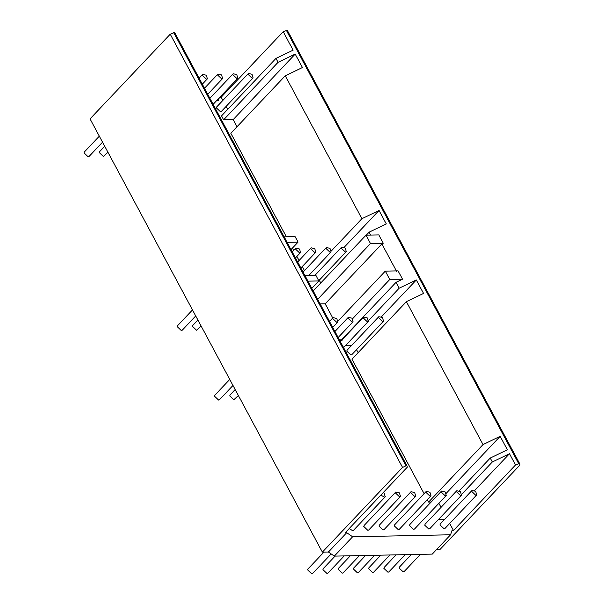 <?xml version="1.0" encoding="UTF-8"?>
<svg xmlns="http://www.w3.org/2000/svg" width="604" height="604" viewBox="0 0 604 604"><rect width="100%" height="100%" fill="white"/><g stroke="black" fill="none" stroke-linecap="round" stroke-linejoin="round"><path stroke-width="0.91" d="M475.771 495.272L471.694 491.399L472.018 490.433L475.658 491.316L476.73 494.895L475.771 495.272M383.298 492.517L384.182 493.204L385.261 496.775L384.303 497.152L380.897 495.054M385.261 496.775L353.551 530.267L352.593 530.644L349.188 528.545M399.546 496.835L395.469 492.97L395.794 492.003L399.433 492.887L400.505 496.465L399.546 496.835M400.505 496.465L368.795 529.957L367.836 530.335L363.759 526.462L364.084 525.495L395.794 492.003M414.789 496.526L410.712 492.653L411.037 491.686L414.676 492.577L415.748 496.148L414.789 496.526M415.748 496.148L384.038 529.64L383.079 530.018L379.002 526.152L379.327 525.178L411.037 491.686M206.432 79.2L202.355 75.326L202.68 74.36L206.319 75.243L207.391 78.822L206.432 79.2M299.599 252.955L295.522 249.082L295.847 248.116L299.486 248.999L300.558 252.578L299.599 252.955M336.866 322.453L332.789 318.587L333.114 317.621L336.753 318.504L337.825 322.075L336.866 322.453M430.033 496.209L425.956 492.343L426.281 491.377L429.92 492.26L430.992 495.839L430.033 496.209M430.992 495.839L399.289 529.331L398.33 529.7L394.253 525.835L394.578 524.868L426.281 491.377M221.683 78.882L217.606 75.017L217.931 74.043L221.562 74.934L222.642 78.505L221.683 78.882M314.85 252.638L310.773 248.773L311.098 247.799L314.729 248.689L315.809 252.261L314.85 252.638M352.117 322.143L348.04 318.27L348.365 317.304L351.996 318.187L353.076 321.766L352.117 322.143M445.284 495.899L441.207 492.026L441.532 491.06L445.163 491.943L446.243 495.522L445.284 495.899M446.243 495.522L414.533 529.013L413.574 529.391L409.497 525.525L409.822 524.551L441.532 491.06M236.927 78.573L232.85 74.7L233.174 73.733L236.813 74.617L237.885 78.195L236.927 78.573M330.094 252.329L326.017 248.455L326.341 247.489L329.98 248.372L331.052 251.951L330.094 252.329M367.36 321.826L363.283 317.961L363.608 316.987L367.247 317.878L368.319 321.449L367.36 321.826M460.527 495.582L456.45 491.716L456.775 490.742L460.414 491.633L461.486 495.204L460.527 495.582M461.486 495.204L429.776 528.704L428.817 529.074L424.74 525.208L425.065 524.242L456.775 490.742M252.17 78.256L248.093 74.39L248.418 73.416L252.057 74.307L253.129 77.878L252.17 78.256M253.129 77.878L221.426 111.37L220.468 111.748L216.391 107.882L216.708 106.916L248.418 73.416M345.337 252.011L341.26 248.146L341.585 247.172L345.224 248.063L346.296 251.634L345.337 252.011M382.604 321.517L378.527 317.644L378.851 316.677L382.491 317.561L383.563 321.139L382.604 321.517M383.563 321.139L351.86 354.631L350.901 355.009L346.824 351.135L347.141 350.169L378.851 316.677M352.547 318.791L389.776 279.471L385.299 271.128L398.066 270.864L402.543 279.207L389.776 279.471M338.142 320.951L385.299 271.128M339.425 339.871L341.6 339.826L342.068 340.694M402.543 279.207L396.028 282.34L341.6 339.826M368.644 320.452L399.169 288.206L396.028 282.34M351.513 345.548L345.382 345.677M399.169 288.206L416.322 279.954L381.456 316.79M358.119 352.661L356.526 349.693M416.322 279.954L423.54 293.423L406.386 301.668L351.966 359.161L424.099 493.679M431.15 502.022L428.598 502.075L427.33 499.704M428.598 502.075L483.019 444.582L406.386 301.668M483.019 444.582L500.172 436.337L446.22 493.332M441.056 507.345L438.889 503.291M500.172 436.337L507.39 449.806L490.237 458.051L459.251 490.788M461.811 494.208L492.336 461.962L490.237 458.051M444.68 519.312L438.549 519.432M474.623 490.546L509.489 453.71L515.522 464.967L453.476 530.501L449.693 523.457M492.336 461.962L509.489 453.71M304.982 275.635L315.922 275.409L318.882 280.928L307.934 281.154M311.815 288.387L318.882 280.928M284.182 236.844L295.122 236.617L298.082 242.136L287.134 242.363M99.32 136.172L84.379 151.951L84.062 152.918L88.139 156.783L89.098 156.413L102.552 142.197M192.487 309.928L177.546 325.707L177.229 326.673L181.306 330.539L182.265 330.169L195.719 315.952M229.754 379.425L214.813 395.205L214.496 396.179L218.572 400.044L219.531 399.667L232.985 385.458M323.933 552.116L307.98 568.96L307.663 569.934L311.739 573.8L312.698 573.423L331.158 553.921M104.726 146.251L99.63 151.634L99.305 152.601L103.382 156.474L107.957 152.276M197.893 320.007L192.797 325.39L192.472 326.356L196.549 330.229L201.124 326.032M235.16 389.512L230.064 394.895L229.739 395.862L233.816 399.727L238.391 395.537M335.107 556.103L323.231 568.651L322.906 569.617L326.983 573.483L327.942 573.113L344.22 555.914M350.358 555.786L338.474 568.334L338.149 569.3L342.226 573.173L343.185 572.796L359.471 555.597M365.601 555.476L353.718 568.024L353.4 568.991L357.477 572.856L358.436 572.486L374.714 555.287M380.845 555.159L368.969 567.707L368.644 568.674L372.721 572.547L373.68 572.169L389.957 554.97M396.096 554.842L384.212 567.398L383.887 568.364L387.964 572.23L388.923 571.86L405.209 554.661M411.339 554.532L399.455 567.081L399.138 568.047L403.208 571.92L404.167 571.543L420.452 554.344M515.522 464.967L519.561 463.457L519.938 465.035L439.757 549.731L436.345 549.799M519.561 463.457L287.247 30.2L283.208 31.702L293.106 50.162L275.952 58.414L221.532 115.9L223.631 119.811L278.051 62.325L275.952 58.414M405.979 465.797L406.93 465.775L174.616 32.518L170.237 34.186L90.049 118.882L322.362 552.147L402.551 467.443L405.979 465.797L173.665 32.541M402.551 467.443L170.237 34.186M406.93 465.775L407.277 467.194L345.231 532.728L346.719 532.698L352.615 536.79L450.569 534.774L432.275 554.102L334.322 556.118L328.425 552.018L322.362 552.147M222.861 100.415L221.162 97.244L219.448 97.274L218.414 100.37L216.859 100.407M291.015 249.595L298.082 242.136M328.425 552.018L346.719 532.698M352.615 536.79L334.322 556.118M450.569 534.774L451.988 530.531L453.476 530.501M518.61 463.479L286.296 30.223M221.162 97.244L283.208 31.702M227.685 109.4L226.092 106.44M278.051 62.325L295.205 54.073L233.159 119.615L223.631 119.811M237.002 126.78L233.159 119.615M295.205 54.073L302.423 67.542L285.269 75.787L230.849 133.273L286.364 236.798M331.377 250.947L361.902 218.701L285.269 75.787M304.476 270.584L302.302 266.53M299.071 260.505L296.896 256.451M293.665 250.426L292.427 248.108M361.902 218.701L379.055 210.456L344.189 247.285M320.754 282.974L319.259 280.196M379.055 210.456L386.273 223.918L369.119 232.17L366.296 235.152M370.675 235.069L369.119 232.17M370.486 243.503L366.016 235.16L378.784 234.896L383.253 243.238L370.486 243.503L317.666 299.297M366.016 235.16L313.197 290.954M383.253 243.238L381.887 243.903L396.7 271.528M332.774 317.976L325.178 303.804L381.887 243.903M320.135 303.903L325.178 303.804M341.147 340.716L339.886 340.739M476.73 494.895L445.027 528.387L444.068 528.764L439.991 524.891L440.308 523.925L472.018 490.433M199.086 78.15L202.68 74.36M202.317 84.183L207.391 78.822M292.253 251.906L295.847 248.116M295.484 257.938L300.558 252.578M329.527 321.411L333.114 317.621M332.751 327.436L337.825 322.075M204.492 88.237L217.931 74.043M207.723 94.262L222.642 78.505M297.659 261.993L311.098 247.799M300.89 268.017L315.809 252.261M334.926 331.49L348.365 317.304M338.157 337.523L353.076 321.766M209.898 98.316L233.174 73.733M213.129 104.341L237.885 78.195M303.065 272.072L326.341 247.489M308.704 275.56L331.052 251.951M340.331 341.577L363.608 316.987M343.563 347.602L368.319 321.449M314.835 275.432L341.585 247.172M318.769 280.717L346.296 251.634"/></g></svg>
